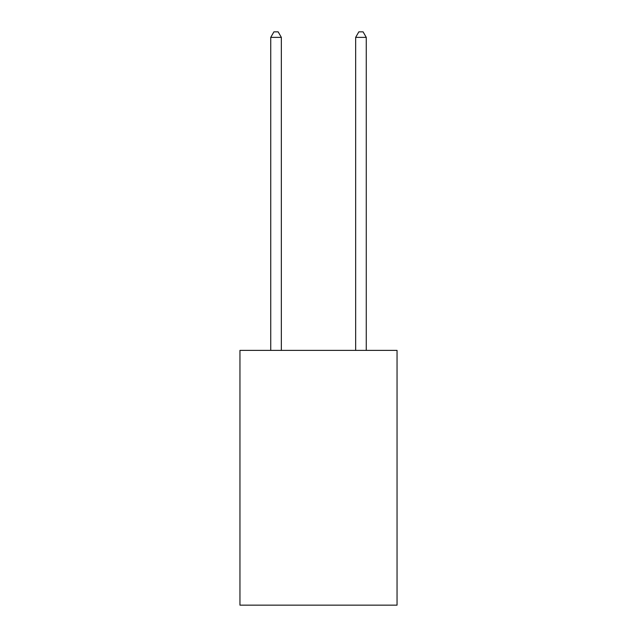 <?xml version="1.0" encoding="UTF-8"?>
<svg xmlns="http://www.w3.org/2000/svg" width="637" height="637" viewBox="0 0 637 637"><rect width="100%" height="100%" fill="white"/><g stroke="black" fill="none" stroke-linecap="round" stroke-linejoin="round"><path stroke-width="0.96" d="M397.05 350.39L397.05 605.15L239.95 605.15L239.95 350.39L397.05 350.39M281.347 350.39L281.347 37.368L270.733 37.368L270.733 350.39M270.733 37.368L273.918 31.85L278.162 31.85L281.347 37.368M366.267 350.39L366.267 37.368L355.653 37.368L355.653 350.39M355.653 37.368L358.838 31.85L363.082 31.85L366.267 37.368"/></g></svg>

